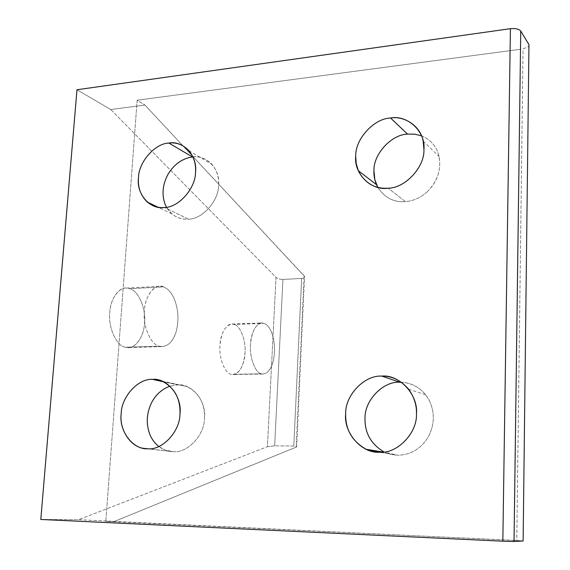 <?xml version="1.0" encoding="UTF-8"?>
<svg xmlns="http://www.w3.org/2000/svg" width="570" height="570" viewBox="0 0 570 570"><rect width="100%" height="100%" fill="white"/><g stroke="black" fill="none" stroke-linecap="round" stroke-linejoin="round"><path stroke-width="0.43" stroke-dasharray="2.85 2.14" d="M261.452 373.82L231.327 374.298C225.05 373.827 218.709 357.981 219.999 345.448C221.281 332.324 225.342 325.192 232.19 324.059L234.163 324.423L264.088 323.34L262.186 322.969C255.617 324.102 251.733 331.312 250.522 344.601C249.304 357.29 255.424 373.336 261.452 373.82C255.424 373.336 249.304 357.29 250.522 344.601C250.707 331.583 258.26 320.091 264.088 323.34C267.116 324.544 269.639 327.636 271.648 332.602C274.84 341.565 275.388 350.992 273.286 360.874C270.714 370.286 266.767 374.604 261.452 373.82L262.82 374.027C267.608 373.649 271.092 369.26 273.286 360.874C275.388 350.992 274.84 341.565 271.648 332.602C269.639 327.636 267.116 324.544 264.088 323.34L234.163 324.423C228.107 321.224 220.219 332.595 219.999 345.448C218.709 357.981 225.05 373.827 231.327 374.298C237.519 376.87 244.822 365.106 244.979 352.923C246.133 341.024 240.376 325.57 234.163 324.423C240.376 325.57 246.133 341.024 244.979 352.923C243.789 366.061 239.714 373.25 232.752 374.504L261.452 373.82M173.373 451.661L147.808 448.775L173.373 451.661C187.502 453.342 204.687 434.953 204.48 418.152C204.687 434.953 187.502 453.342 173.373 451.661L165.514 450.207L158.816 446.495C163.305 449.858 168.157 451.582 173.373 451.661M163.469 381.757L186.618 386.446C198.937 392.588 204.894 403.154 204.48 418.152C206.682 401.337 191.869 383.261 177.712 384.864L169.953 386.182L177.712 384.864L163.469 381.757M397.603 455.266L379.285 452.245L397.603 455.266C410.599 454.96 420.788 448.911 428.17 437.126C420.788 448.911 410.599 454.96 397.603 455.266L384.038 451.974L390.842 454.425L397.603 455.266M401.387 382.249C411.055 382.726 419.149 386.923 425.69 394.825L429.146 400.19C434.981 412.445 434.661 424.757 428.17 437.126C434.661 424.757 434.981 412.445 429.146 400.19C422.862 389.111 413.613 383.126 401.387 382.249M405.448 201.659L388.191 188.186L405.448 201.659C413.934 200.854 421.486 197.284 428.113 190.95C421.486 197.284 413.934 200.854 405.448 201.659C393.841 202.5 384.643 197.747 377.846 187.402C384.643 197.747 393.841 202.5 405.448 201.659M421.522 135.824C429.552 139.173 435.017 144.737 437.924 152.525L439.099 156.522C441.308 169.511 437.646 180.982 428.113 190.95C438.886 179.244 442.156 166.433 437.924 152.525C435.017 144.737 429.552 139.173 421.522 135.824M188.478 219.144L164.424 207.494L188.478 219.144C202.193 219.386 218.823 200.783 218.581 185.271C218.823 200.783 202.193 219.386 188.478 219.144C182.258 219.635 176.693 217.861 171.784 213.821L166.49 207.231C171.541 215.645 178.873 219.614 188.478 219.144M192.517 156.95C199.806 156.073 206.333 158.567 212.083 164.438C216.963 170.551 219.122 177.498 218.581 185.271C220.676 169.518 206.262 154.171 192.517 156.95M159.529 346.261L125.443 347.223C116.693 346.332 107.894 327.23 109.796 312.488C110.266 299.678 118.453 287.137 126.462 288.085L129.739 288.684L163.576 286.888L160.412 286.275C152.696 285.292 144.809 297.996 144.374 310.999C142.571 325.947 151.093 345.349 159.529 346.261C151.093 345.349 142.571 325.947 144.374 310.999C144.744 295.573 155.468 282.585 163.576 286.888C167.801 288.548 171.292 292.374 174.049 298.367C178.424 309.132 179.123 320.247 176.137 331.726C172.503 342.641 166.967 347.486 159.529 346.261L161.809 346.603C168.357 346.19 173.13 341.231 176.137 331.726C179.123 320.247 178.424 309.132 174.049 298.367C171.292 292.374 167.801 288.548 163.576 286.888L129.739 288.684C121.339 284.459 110.202 297.291 109.796 312.488C107.894 327.23 116.693 346.332 125.443 347.223C134.064 350.571 144.253 337.148 144.538 322.884C146.219 309.011 138.375 290.493 129.739 288.684C138.375 290.493 146.219 309.011 144.538 322.884C144.174 335.538 136.045 348.534 127.808 347.55L125.443 347.223L159.529 346.261M514.047 540.339L105.813 521.351L114.52 521.393L296.186 447.115L114.52 521.393L78.532 519.719L40.798 519.47L78.532 519.719L267.416 446.723L274.669 445.811L293.807 446.061C296.543 446.16 297.341 446.51 296.186 447.115L304.131 275.816L296.186 447.115L296.656 446.851C296.963 446.374 296.015 446.111 293.807 446.061L301.637 278.438C303.803 278.274 304.772 277.604 304.544 276.443L144.958 105.065L110.737 109.526L76.979 89.746L110.737 109.526L276.008 277.348C277.697 278.744 279.998 279.435 282.927 279.442L274.669 445.811L267.416 446.723L276.008 277.348L110.737 109.526L144.958 105.065L304.131 275.816C305.157 277.262 304.323 278.139 301.637 278.438L293.807 446.061L274.669 445.811L282.927 279.442L301.637 278.438L282.927 279.442C279.998 279.435 277.697 278.744 276.008 277.348L267.416 446.723L78.532 519.719L523.125 540.873L516.783 540.46L523.032 48.949L528.939 46.334L523.032 48.949L516.783 540.46L514.062 540.339M520.488 49.291L137.149 100.206L144.958 105.065L137.149 100.206L105.813 521.351L137.149 100.206L520.495 49.284M232.19 324.059L262.186 322.969M161.738 381.017L186.618 386.446M408.576 389.182L425.69 394.825M423.154 141.082L439.099 156.522M188.934 150.701L212.083 164.438M126.462 288.085L160.412 286.275M296.656 446.851L304.544 276.443M161.809 346.603L127.808 347.55M171.784 213.821L158.004 207.209M384.893 452.38L383.097 452.088M169.518 451.29L147.003 448.747M262.82 374.027L232.752 374.504"/><path stroke-width="0.85" d="M147.808 448.775C162.336 450.5 180.113 431.362 179.977 413.905C180.469 398.316 174.392 387.358 161.738 381.017L152.589 379.385L163.469 381.757L152.589 379.385C138.182 378.216 121.239 396.948 121.182 413.884C119.18 428.904 130.131 446.894 143.847 448.391L147.808 448.775C133.045 449.944 118.724 430.799 121.182 413.884C121.239 396.948 138.182 378.216 152.589 379.385C167.153 377.689 182.322 396.428 179.977 413.905C180.113 431.362 162.336 450.5 147.808 448.775M379.285 452.245C396.863 454.176 417.44 433.157 416.449 413.97C416.798 405.227 414.169 396.962 408.576 389.182C400.803 380.211 391.896 375.858 381.85 376.115L399.862 382.235L401.387 382.249L399.862 382.235C383.061 380.988 364.294 400.66 365.021 418.473C364.714 432.993 371.056 444.158 384.038 451.974C371.056 444.158 364.714 432.993 365.021 418.473C364.294 400.66 383.061 380.988 399.862 382.235L381.85 376.115C364.458 374.868 344.978 395.395 345.669 413.948C345.342 429.531 352.16 441.301 366.125 449.26L379.285 452.245C361.551 453.506 343.475 432.48 345.669 413.948C344.978 395.395 364.458 374.868 381.85 376.115C399.299 374.226 418.466 394.761 416.449 413.97C417.44 433.157 396.863 454.176 379.285 452.245M388.191 188.186C405.12 188.25 424.892 166.967 423.923 149.447L423.154 141.082C420.539 125.899 404.151 115.61 390.557 117.997L407.536 134.107L414.554 134.135L421.522 135.824L414.554 134.135L407.536 134.107C391.326 134.492 373.229 154.37 373.956 170.743C373.678 176.422 374.974 181.972 377.846 187.402L374.839 179.714L373.956 170.743C373.229 154.37 391.326 134.492 407.536 134.107L390.557 117.997C373.799 118.51 355.032 139.258 355.73 156.251L356.186 163.476L358.302 170.686C364.85 183.234 374.811 189.069 388.191 188.186C371.113 191.064 353.649 173.501 355.73 156.251C355.032 139.258 373.799 118.51 390.557 117.997C407.365 114.591 425.84 131.62 423.923 149.447C424.892 166.967 405.12 188.25 388.191 188.186M164.424 207.494C178.524 207.672 195.702 188.314 195.517 172.24C196.116 164.181 193.921 157.007 188.934 150.701C183.048 144.659 176.358 142.115 168.863 143.07L192.517 156.95C182.336 158.446 174.192 164.189 168.086 174.192C162.528 184.523 161.566 194.627 165.186 204.502L166.49 207.231L165.186 204.502C161.566 194.627 162.528 184.523 168.086 174.192C174.192 164.189 182.336 158.446 192.517 156.95L168.863 143.07C154.876 143.391 138.482 162.308 138.474 177.933C137.705 187.423 140.648 195.474 147.302 202.072C152.575 206.304 158.282 208.114 164.424 207.494C150.102 210.017 136.137 193.772 138.474 177.933C138.482 162.308 154.876 143.391 168.863 143.07C182.991 140.106 197.747 155.909 195.517 172.24C195.702 188.314 178.524 207.672 164.424 207.494M520.738 31.037L520.724 31.015C518.899 28.999 515.465 28.222 510.414 28.685L502.833 541.194L514.047 541.479L520.738 31.037L514.047 541.479L523.125 540.98L528.96 44.631L520.738 31.037L528.96 44.631L523.125 540.98L514.047 541.479L502.833 541.194L40.798 519.47L76.979 89.746L40.798 519.47L502.833 541.194L510.414 28.685L76.979 89.746L510.414 28.685C515.494 28.222 518.935 29.006 520.738 31.037L514.033 541.479M528.939 46.334L528.96 44.631L528.939 46.334M151.556 402.733C146.347 413.656 145.884 424.479 150.166 435.195C152.126 439.691 155.012 443.46 158.816 446.495C155.012 443.46 152.126 439.691 150.166 435.195C145.884 424.479 146.347 413.656 151.556 402.733C155.76 394.661 161.894 389.139 169.953 386.182C161.894 389.139 155.76 394.661 151.556 402.733M158.004 207.209L147.302 202.072M376.485 184.659L358.302 170.686M383.097 452.088L366.125 449.26M147.003 448.747L143.847 448.391"/></g></svg>
